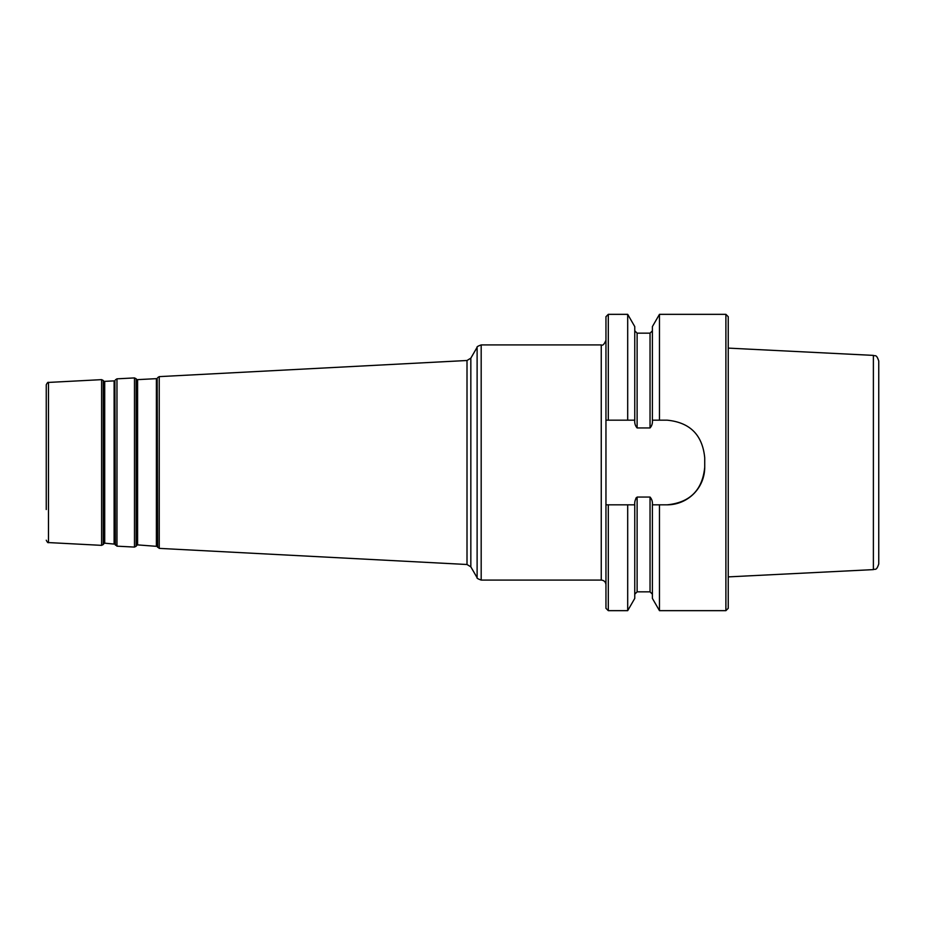 <?xml version="1.0" encoding="UTF-8"?>
<svg xmlns="http://www.w3.org/2000/svg" width="925" height="925" viewBox="0 0 925 925"><rect width="100%" height="100%" fill="white"/><g stroke="black" fill="none" stroke-linecap="round" stroke-linejoin="round"><path stroke-width="1.39" d="M136.75 379.678L136.16 378.776L136.16 546.224L136.75 545.322L136.75 379.678L157.169 378.614L157.169 546.386L159.239 548.375L467.009 564.504L467.009 360.496L470.837 358.148L477.115 347.268C476.629 346.863 477.982 346.077 481.185 344.921L481.185 580.079L601.25 580.079C604.106 580.368 605.678 581.929 605.956 584.785M137.594 380.106L137.594 544.894L157.169 546.386M103.877 381.401L103.288 380.499L103.288 544.501L103.877 543.599L103.877 381.401L114.897 380.834L114.897 544.166L116.966 546.166L134.483 547.08L134.483 377.92L136.16 378.776M104.71 381.828L104.71 543.172L114.897 544.166M46.25 509.536L46.25 384.777L46.25 509.536M605.956 608.303L605.956 316.697L608.303 314.338L608.303 420.17L634.758 420.17C634.492 423.245 635.278 425.835 637.117 427.94L650.044 427.94C651.894 425.835 652.68 423.245 652.403 420.17L667.098 420.17C689.969 422.401 702.503 434.947 704.723 457.794L704.723 467.206A37.624 37.624 0 0 1 667.098 504.83L652.403 504.83C652.668 501.755 651.882 499.165 650.044 497.06L637.117 497.06C635.267 499.165 634.481 501.755 634.758 504.83L605.956 504.83L608.303 504.83L608.303 610.662L605.956 608.303M470.837 358.148L470.837 566.852L477.115 577.732L477.115 347.268M101.611 379.643L48.482 382.43L48.482 542.57L101.611 545.357L101.611 379.643L103.288 380.499M728.241 576.888L873.385 569.615L873.385 355.385L728.241 348.112M659.467 610.662L652.403 598.417L652.403 504.83L659.467 504.83L659.467 610.662L725.894 610.662L725.894 314.338L659.467 314.338L659.467 420.17L652.403 420.17L652.403 326.583L659.467 314.338M627.693 610.662L634.758 598.417L634.758 504.83L627.693 504.83L627.693 610.662L608.303 610.662M605.956 420.17L608.303 420.17L605.956 420.17M627.693 314.338L627.693 420.17L634.758 420.17L634.758 326.583L627.693 314.338L608.303 314.338M704.723 467.206C702.514 490.042 689.981 502.587 667.098 504.83M635.833 498.459L636.192 497.766M637.117 427.94L637.117 333.162L634.758 330.803M873.385 569.615C875.05 568.482 876.276 571.442 878.75 563.984L878.75 361.016C876.276 353.558 875.05 356.518 873.385 355.385M725.894 610.662L728.241 608.303L728.241 316.697L725.894 314.338M157.169 378.614L157.655 547.357M156.383 379.123L156.383 545.877M114.897 380.834L115.382 545.137M116.966 546.166L116.966 378.834L134.483 377.92M114.11 381.343L114.11 543.657M157.655 377.643L159.239 376.625L159.239 548.375M605.956 340.215C604.279 344.297 602.707 345.869 601.25 344.921L601.25 580.079M652.403 594.197L650.044 591.838L650.044 497.06M650.044 591.838L637.117 591.838L637.117 497.06M650.044 427.94L650.044 333.162L652.403 330.803M136.75 545.322L137.594 544.894M134.483 547.08L136.16 546.224M115.382 379.863L116.966 378.834M103.877 543.599L104.71 543.172M101.611 545.357L103.288 544.501M159.239 376.625L467.009 360.496M601.25 344.921L481.185 344.921M477.115 577.732C476.629 578.137 477.982 578.923 481.185 580.079M470.837 566.852L467.009 564.504M48.482 542.57C48.054 543.067 47.302 542.281 46.25 540.223M48.482 382.43C48.054 381.933 47.302 382.719 46.25 384.777M637.117 591.838L634.758 594.197M650.044 333.162L637.117 333.162"/></g></svg>
